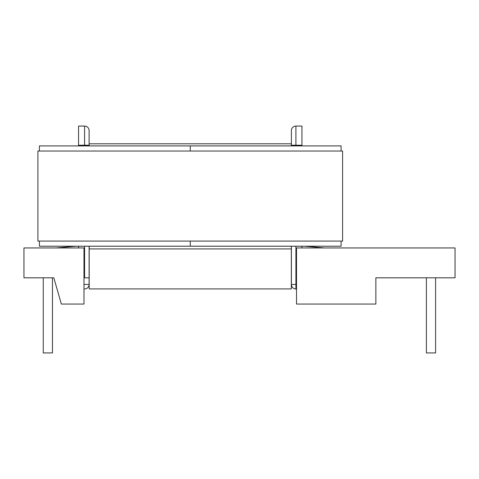 <?xml version="1.0" encoding="UTF-8"?>
<svg xmlns="http://www.w3.org/2000/svg" width="479" height="479" viewBox="0 0 479 479"><rect width="100%" height="100%" fill="white"/><g stroke="black" fill="none" stroke-linecap="round" stroke-linejoin="round"><path stroke-width="0.72" d="M89.112 277.814L89.112 284.448L89.112 277.814L83.987 277.814L89.112 277.814L89.112 246.212L89.112 277.814M291.388 284.448L291.388 246.212L291.388 284.448C291.657 287.196 293.166 288.705 295.914 288.975L296.519 288.975L295.914 288.975A4.527 4.527 0 0 1 291.388 284.448L295.914 284.448L295.914 246.212L295.914 288.975L295.914 284.448L291.388 284.448M291.388 145.903L291.388 130.593A4.527 4.527 0 0 1 295.914 126.067L301.95 126.067L301.95 145.903L301.95 126.067L295.914 126.067L295.914 145.227L301.95 145.227L291.388 145.227L291.388 145.903M89.112 130.875L89.112 145.903L89.112 145.227L84.585 145.227L84.585 145.903L84.585 126.067A4.527 4.527 0 0 1 89.112 130.593A4.527 4.527 0 0 0 84.585 126.067L78.556 126.067L84.585 126.067L84.585 145.227L89.112 145.227L89.112 130.593M78.556 247.948L78.556 246.212L78.556 247.948M78.556 145.903L78.556 126.067L78.556 145.227L84.585 145.227L78.556 145.227L78.556 145.903M23.95 247.948L83.987 247.948L83.987 304.057L61.36 304.057L53.816 277.814L23.95 277.814L23.95 247.948L83.987 247.948L83.987 304.057L61.36 304.057L53.816 277.814L23.95 277.814L23.95 247.948M296.519 247.948L455.05 247.948L455.05 277.814L375.859 277.814L375.859 304.057L296.519 304.057L296.519 247.948L455.05 247.948L455.05 277.814L375.859 277.814L375.859 304.057L296.519 304.057L296.519 247.948M301.95 246.212L301.95 247.948L301.95 246.212M324.576 247.948L304.56 246.212L324.576 247.948M75.945 246.212L55.929 247.948L75.945 246.212M84.585 246.212L84.585 277.814L84.585 246.212M296.519 284.448L295.914 284.448L296.519 284.448M295.914 145.903L295.914 126.067A4.527 4.527 0 0 0 291.388 130.593L291.388 145.227L295.914 145.227L295.914 145.903M84.585 288.975L83.987 288.975L84.585 288.975A4.527 4.527 0 0 0 89.112 284.448A4.527 4.527 0 0 1 84.585 288.975M435.591 352.933L435.591 277.814L435.591 352.933L426.388 352.933L426.388 277.814L426.388 352.933L435.591 352.933M52.456 352.933L52.456 277.814L52.456 352.933L43.26 352.933L43.26 277.814L43.26 352.933L52.456 352.933M83.987 284.448L89.112 284.448L83.987 284.448M89.19 143.79L291.316 143.79L89.19 143.79L89.19 145.903L89.19 143.79M291.316 145.903L291.316 143.79L291.316 145.903M89.19 246.212L89.19 248.93L291.316 248.93L291.316 246.212L291.316 248.93L89.19 248.93L89.19 288.903L291.316 288.903L291.316 248.93L291.316 288.903L89.19 288.903L89.19 246.212M190.253 246.212L39.41 246.212L190.253 246.212L190.253 241.087L190.253 246.212L341.09 246.212L190.253 246.212L190.253 241.087L190.253 246.212M190.253 145.903L39.41 145.903L39.41 151.035L39.41 145.903L190.253 145.903L190.253 151.035L190.253 145.903L190.253 151.035L190.253 145.903L341.09 145.903L341.09 151.035L341.09 145.903L190.253 145.903M39.41 241.087L39.41 246.212L39.41 241.087M341.09 241.087L341.09 246.212L341.09 241.087M37.901 241.087L37.901 151.035L37.901 241.087L342.599 241.087L342.599 151.035L342.599 241.087L37.901 241.087M342.599 151.035L37.901 151.035L342.599 151.035"/></g></svg>
